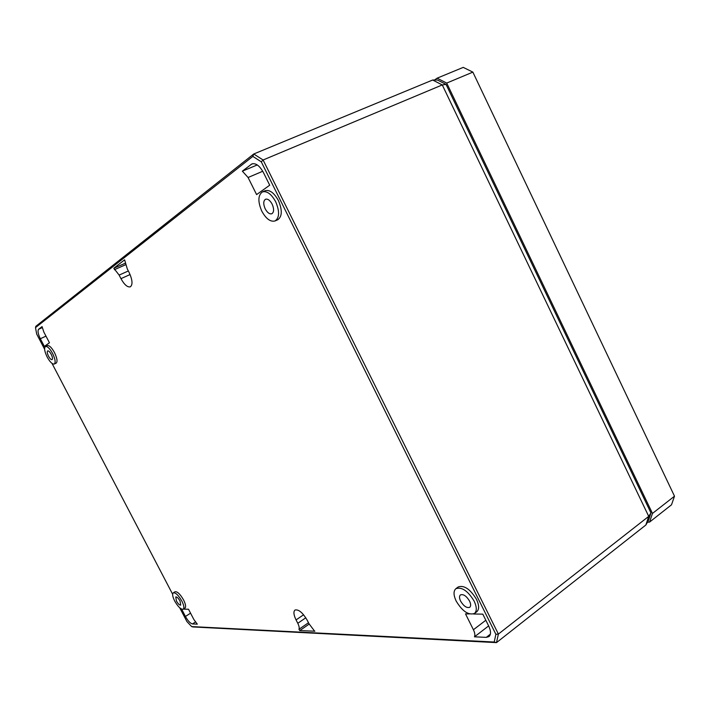 <?xml version="1.0" encoding="UTF-8"?>
<svg xmlns="http://www.w3.org/2000/svg" width="710" height="710" viewBox="0 0 710 710"><rect width="100%" height="100%" fill="white"/><g stroke="black" fill="none" stroke-linecap="round" stroke-linejoin="round"><path stroke-width="1.06" d="M179.728 607.804L186.899 621.534L191.665 626.584L192.818 626.939L496.494 642.621L645.86 525.001L648.399 520.678L650.963 512.948L446.04 84.383L437.44 80.008L432.665 80.017L253.745 153.999L35.819 326.325L35.5 327.621L36.672 334.028L44.623 349.258M181.671 609.127L185.425 616.466C187.937 620.913 190.289 623.398 192.49 623.939L197.309 624.161L193.839 619.466L188.505 609.242L183.286 609.153M52.008 363.387L172.645 594.243M191.665 626.584L494.204 642.026L495.882 634.323L261.28 161.827L252.849 156.404L35.5 327.621M474.44 613.484L476.765 611.754C479.312 609.428 479.223 605.293 476.49 599.355C470.197 589.078 464.091 584.951 458.172 586.966L455.873 588.697C453.335 591.057 453.442 595.193 456.184 601.095C462.37 611.283 468.458 615.41 474.44 613.484C476.978 611.159 476.88 607.041 474.147 601.104C467.854 590.827 461.766 586.691 455.873 588.697M183.233 609.189L184.964 608.106C186.144 606.961 185.683 604.237 183.57 599.932C180.162 594.066 177.305 591.341 174.997 591.767L173.275 592.859C172.113 594.022 172.583 596.746 174.695 601.024C178.059 606.846 180.908 609.571 183.233 609.189C184.414 608.044 183.943 605.328 181.831 601.033C178.432 595.166 175.574 592.451 173.275 592.859M275.081 220.943L277.761 219.754C282.216 216.523 282.429 210.116 278.4 200.531C274.078 192.774 269.631 189.508 265.07 190.733L262.38 191.94C257.943 195.277 257.748 201.684 261.804 211.172C266.072 218.866 270.501 222.123 275.081 220.943C279.518 217.721 279.713 211.323 275.675 201.746C271.362 193.99 266.924 190.724 262.38 191.94M54.271 364.026L56.152 363.147C57.705 361.701 57.146 358.159 54.466 352.542C51.67 347.554 49.301 345.237 47.357 345.592L45.484 346.489C43.949 347.971 44.517 351.503 47.197 357.086C49.966 362.029 52.327 364.345 54.271 364.026C55.815 362.579 55.256 359.047 52.575 353.429C49.78 348.45 47.419 346.143 45.484 346.489M469.443 613.928L465.503 613.866L473.41 629.743C474.848 632.716 475.203 635.086 474.484 636.826L486.279 637.367L488.995 636.595C491.116 634.571 491.009 631.03 488.666 625.963L482.8 614.15L473.49 613.999M44.348 346.418L49.451 342.77L43.851 332.058L42.059 326.6L38.624 329.262C37.47 330.825 38.038 333.984 40.337 338.741L44.348 346.418M242.358 171.154L248.083 177.5L256.603 194.593L269.711 185.212L263.392 172.495C259.691 165.794 255.866 162.927 251.917 163.912L242.358 171.154L257.268 164.942M124.587 259.842L113.813 268.256L119.129 275.089L120.957 278.648C124.348 284.737 127.472 287.461 130.329 286.831C132.885 284.674 132.495 279.917 129.149 272.542L127.294 268.912L124.614 259.833M309.178 624.072L299.771 630.587L314.858 631.199M299.771 630.587L298.954 629.317C299.514 628.013 299.114 625.998 297.783 623.291L296.061 619.928C293.647 614.922 293.292 611.629 294.996 610.032C298.59 609.171 302.673 612.579 307.235 620.274L308.983 623.699L314.716 631.305M494.204 642.026L496.494 642.621L498.384 634.074L263.099 159.99L442.277 84.934L432.665 80.017M495.882 634.323L498.384 634.074L648.718 516.365L442.277 84.934L446.04 84.383M261.28 161.827L263.099 159.99L253.745 153.999L252.849 156.404M645.86 525.001L648.718 516.365L650.963 512.948M469.576 601.104C470.943 604.059 470.996 606.118 469.736 607.29C466.754 608.275 463.71 606.207 460.595 601.095C459.228 598.139 459.175 596.072 460.453 594.9C463.408 593.915 466.452 595.983 469.576 601.104M180.029 601.024L180.73 605.106C179.577 605.302 178.148 603.944 176.462 601.024L175.752 596.941C176.905 596.746 178.334 598.104 180.029 601.024M272.143 204.143C274.166 208.909 274.069 212.112 271.859 213.745C269.569 214.349 267.359 212.716 265.212 208.855C263.179 204.098 263.286 200.886 265.513 199.244C267.785 198.649 269.995 200.282 272.143 204.143M51.218 354.352C52.549 357.157 52.833 358.923 52.07 359.65C51.093 359.819 49.913 358.665 48.528 356.18C47.188 353.385 46.904 351.619 47.676 350.882C48.644 350.713 49.824 351.876 51.218 354.352M474.484 636.826L488.64 625.909M125.413 263.17L113.813 268.256M125.697 264.706L114.381 269.693M308.486 622.732L298.954 629.317M434.484 80.017L437.103 78.18L463.24 67.379L472.86 72.118L674.5 496.184L671.5 504.81L649.579 522.072L652.463 513.436L674.5 496.184M652.463 513.436L446.714 83.07L437.103 78.18M649.579 522.072L647.476 522.249M482.339 92.06L665.643 477.546M446.714 83.07L472.86 72.118M185.425 616.466L190.555 613.174M192.49 623.939L195.419 622.013M486.279 637.367L490.397 634.119M473.41 629.743L485.826 620.247M40.337 338.741L45.981 336.132M38.624 329.262L42.209 327.647M248.083 177.5L262.736 171.261M251.012 164.436L252.946 163.637M119.129 275.089L128.341 270.971M120.957 278.648L130.081 274.548M296.061 619.928L303.596 614.78M297.783 623.291L305.797 617.789"/></g></svg>
